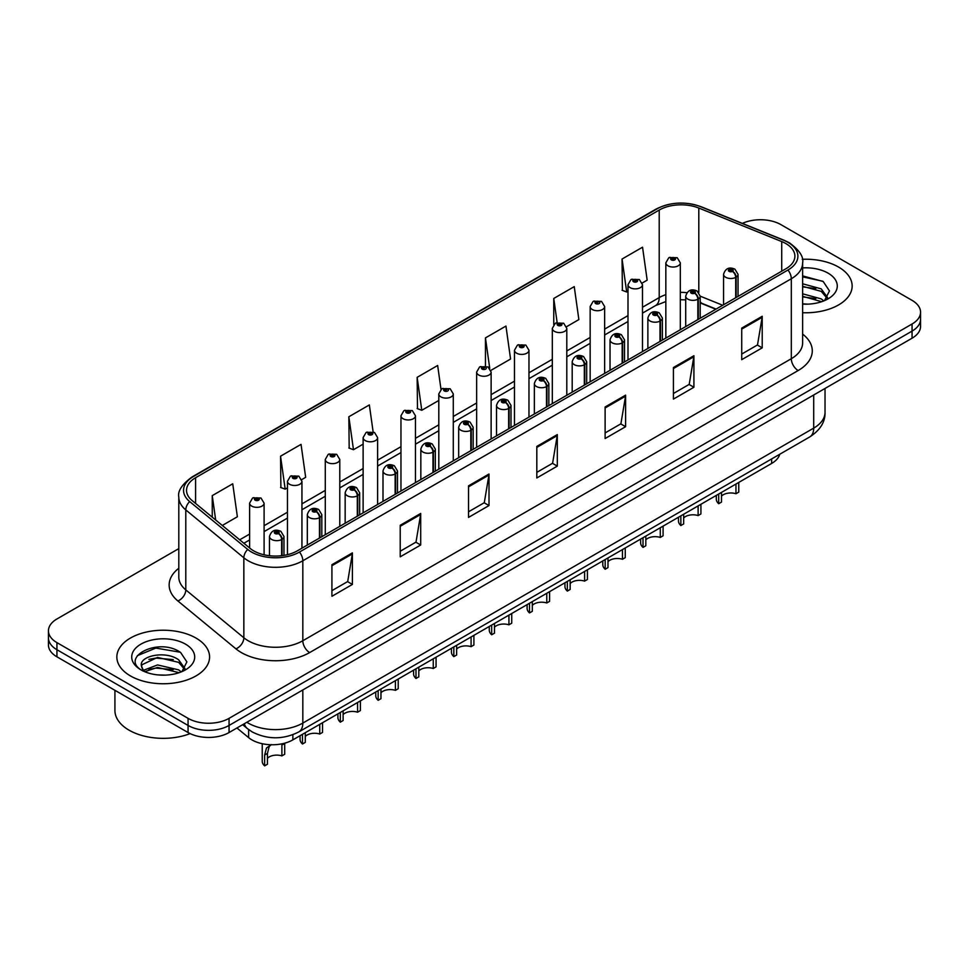 <?xml version="1.0" encoding="UTF-8"?>
<svg xmlns="http://www.w3.org/2000/svg" width="969" height="969" viewBox="0 0 969 969"><rect width="100%" height="100%" fill="white"/><g stroke="black" fill="none" stroke-linecap="round" stroke-linejoin="round"><path stroke-width="1.45" d="M715.812 309.244L700.199 302.934M779.754 454.255A28.973 16.727 180 0 1 771.627 463.461L292.856 739.868A28.973 16.727 180 0 1 248.633 737.639L236.933 727.985M838.573 267.069A46.367 26.769 0 0 0 802.271 259.304A46.367 26.769 0 0 1 838.573 267.069A46.367 26.769 0 0 1 852.151 286A46.367 26.769 0 0 0 838.573 267.069M195.992 638.062A46.367 26.769 0 0 0 145.471 632.26A46.367 26.769 0 0 0 116.849 656.982A46.367 26.769 0 0 0 130.427 675.914A46.367 26.769 0 0 0 180.961 681.716A46.367 26.769 0 0 0 209.583 656.982A46.367 26.769 0 0 0 195.992 638.062A46.367 26.769 0 0 0 145.471 632.26A46.367 26.769 0 0 0 116.849 656.982A46.367 26.769 0 0 0 130.427 675.914A46.367 26.769 0 0 0 180.961 681.716A46.367 26.769 0 0 0 209.583 656.982A46.367 26.769 0 0 0 195.992 638.062M785.847 243.57A30.911 17.842 180 0 1 794.895 256.191A30.911 17.842 180 0 1 785.847 268.801L297.362 550.828A30.911 17.842 180 0 1 250.184 548.454L192.128 500.573A30.911 17.842 180 0 1 186.532 490.338A30.911 17.842 180 0 1 195.581 477.729L659.211 210.055A30.911 17.842 180 0 1 698.806 208.044L781.717 241.572A30.911 17.842 180 0 1 785.847 243.57M787.967 242.347A33.903 19.574 0 0 0 783.436 240.155L700.514 206.627A33.903 19.574 0 0 0 657.091 208.832L193.461 476.506A33.903 19.574 0 0 0 189.67 501.567L247.725 549.435A33.903 19.574 0 0 0 299.469 552.051L787.967 270.024A33.903 19.574 0 0 0 787.967 242.347M178.805 548.611L56.941 618.973A28.973 16.727 0 0 0 48.45 630.807L48.45 645.003A28.973 16.727 0 0 0 56.941 656.825L188.071 732.54L188.071 725.442A28.973 16.727 0 0 0 229.059 725.442L912.059 331.107A28.973 16.727 0 0 0 920.55 319.286A28.973 16.727 0 0 1 912.059 331.107L229.059 725.442A28.973 16.727 0 0 1 188.071 725.442L56.941 649.727L188.071 725.442L188.071 718.344A28.973 16.727 0 0 0 229.059 718.344L912.059 324.009A28.973 16.727 0 0 0 920.55 312.188A28.973 16.727 0 0 0 912.059 300.354L780.929 224.638A28.973 16.727 0 0 0 742.375 223.391M48.45 637.905A28.973 16.727 0 0 0 56.941 649.727A28.973 16.727 0 0 1 48.45 637.905M331.919 564.709L331.919 596.262L352.401 584.428L352.401 552.887L331.919 564.709M331.919 590.666L347.701 581.545L352.328 553.929A7.728 4.457 -120 0 0 352.401 552.887M347.556 581.63L352.401 584.428M400.221 525.283L400.221 556.824L420.703 545.002L420.703 513.449L400.221 525.283M400.221 551.228L416.004 542.119L420.619 514.503A7.728 4.457 -120 0 0 420.703 513.449M415.858 542.204L420.703 545.002M468.524 485.844L468.524 517.398L489.006 505.564L489.006 474.023L468.524 485.844M468.524 511.802L484.294 502.681L488.921 475.064A7.728 4.457 -120 0 0 489.006 474.023M484.161 502.766L489.006 505.564M741.721 328.116L741.721 359.656L762.215 347.835L762.215 316.282L741.721 328.116M741.721 354.06L757.504 344.952L762.131 317.335A7.728 4.457 -120 0 0 762.215 316.282M757.358 345.037L762.215 347.835M673.419 367.542L673.419 399.095L693.913 387.261L693.913 355.72L673.419 367.542M673.419 393.499L689.201 384.39L693.828 356.762A7.728 4.457 -120 0 0 693.913 355.72M689.068 384.463L693.913 387.261M605.116 406.98L605.116 438.533L625.611 426.699L625.611 395.146L605.116 406.98M605.116 432.925L620.899 423.816L625.526 396.2A7.728 4.457 -120 0 0 625.611 395.146M620.766 423.901L625.611 426.699M536.814 446.418L536.814 477.959L557.308 466.125L557.308 434.584L536.814 446.418M536.814 472.363L552.596 463.255L557.223 435.626A7.728 4.457 -120 0 0 557.308 434.584M552.463 463.327L557.308 466.125M802.623 312.708A46.367 26.769 0 0 0 852.151 286A46.367 26.769 0 0 1 802.623 312.708M48.45 630.807A28.973 16.727 0 0 0 56.941 642.629L188.071 718.344M301.686 479.631L305.671 477.329L301.044 444.359L280.55 456.193L280.889 487.552M222.301 525.464L237.369 516.756L232.742 483.797L212.247 495.631L212.247 517.18M490.871 370.4L510.566 359.027L505.951 326.068L485.457 337.89L485.457 365.991M566.55 326.71L578.868 319.588L574.242 286.63L553.759 298.464L553.759 324.603M642.229 283.021L647.171 280.162L642.544 247.192L622.062 259.026L622.389 290.385M373.126 431.835L369.346 404.933L348.852 416.755L349.179 448.114M441.004 389.393L437.649 365.495L417.154 377.329L417.482 408.688M417.154 377.329L421.781 410.287L438.8 400.463M421.781 410.287L417.154 408.555M485.457 337.89L489.733 368.329M553.759 298.464L557.127 322.507M622.062 259.026L626.689 291.984L627.997 291.233M626.689 291.984L622.062 290.264M348.852 416.755L353.479 449.725L363.121 444.153M353.479 449.725L348.852 447.993M280.55 456.193L285.177 489.151L287.454 487.843M285.177 489.151L280.55 487.431M212.247 495.631L215.675 520.002M188.071 732.54A28.973 16.727 0 0 0 229.059 732.54L912.059 338.205A28.973 16.727 0 0 0 920.55 326.383L920.55 312.188M738.766 482.429L738.766 492.119L735.956 493.742L735.956 484.052M718.695 494.008L718.695 503.698A14.487 8.37 180 0 1 716.309 499.096L716.309 495.401M735.956 493.742A10.623 6.129 0 0 0 721.505 496.116M721.505 492.397L721.505 502.087L718.695 503.698M736.137 297.507L736.137 277.158A4.833 2.907 -122.2 0 0 732.576 271.32A2.41 1.393 0 0 0 732.503 269.394A2.41 1.393 0 0 0 729.088 269.394A2.41 1.393 0 0 0 729.088 271.368A2.41 1.393 0 0 0 732.419 271.417L729.827 270.387L731.474 269.988L732.576 271.32M732.419 271.417A4.833 2.665 62.1 0 1 735.689 277.413A7.243 4.179 180 0 1 725.672 277.279A7.243 4.179 180 0 1 723.552 274.324C725.406 268.389 729.185 266.657 734.914 269.164L738.039 274.324A7.243 4.179 180 0 1 736.137 277.158M735.689 297.762L735.689 277.413M680.323 329.726L680.323 262.853A7.243 4.179 180 0 1 675.853 266.717A7.243 4.179 180 0 1 667.956 265.809A7.243 4.179 180 0 1 665.836 262.853L668.719 257.827A4.833 2.907 57.8 0 1 671.299 257.972A2.41 1.393 0 0 0 671.372 259.898A2.41 1.393 0 0 0 674.787 259.898A2.41 1.393 0 0 0 674.787 257.924A2.41 1.393 0 0 0 671.444 257.875L674.049 258.905L672.401 259.304L672.425 258.493M671.444 257.875A4.833 2.665 -117.9 0 0 669.191 257.56A4.833 2.665 -117.9 0 0 668.973 257.693M672.365 259.28L671.299 257.972M672.401 259.304L672.365 258.529M700.926 504.268L700.926 513.958L698.116 515.581L698.116 505.891M680.856 515.859L680.856 525.549A14.487 8.37 180 0 1 678.47 520.947L678.47 517.24M698.116 515.581A10.623 6.129 0 0 0 683.666 517.967M683.666 514.236L683.666 523.926L680.856 525.549M698.298 319.346L698.298 298.997A4.833 2.907 -122.2 0 0 694.737 293.171A2.41 1.393 0 0 0 694.664 291.245A2.41 1.393 0 0 0 691.248 291.245A2.41 1.393 0 0 0 691.248 293.219A2.41 1.393 0 0 0 694.591 293.256L691.987 292.226L693.634 291.839L694.737 293.171M694.591 293.256A4.833 2.665 62.1 0 1 697.85 299.251A7.243 4.179 180 0 1 687.833 299.13A7.243 4.179 180 0 1 685.713 296.175C687.566 290.228 691.345 288.508 697.074 291.003L700.199 296.175A7.243 4.179 180 0 1 698.298 298.997M697.85 319.613L697.85 299.251M663.087 526.119L663.087 535.809L660.277 537.432L660.277 527.742M643.016 537.71L643.016 547.4A14.487 8.37 180 0 1 640.63 542.785L640.63 539.091M660.277 537.432A10.623 6.129 0 0 0 645.826 539.806M645.826 536.087L645.826 545.777L643.016 547.4M660.458 341.197L660.458 320.848A4.833 2.907 -122.2 0 0 656.897 315.022A2.41 1.393 0 0 0 656.825 313.084A2.41 1.393 0 0 0 653.409 313.084A2.41 1.393 0 0 0 653.409 315.058A2.41 1.393 0 0 0 656.752 315.107L654.148 314.077L655.795 313.677L656.897 315.022M656.752 315.107A4.833 2.665 62.1 0 1 660.01 321.102A7.243 4.179 180 0 1 649.993 320.981A7.243 4.179 180 0 1 647.873 318.014C649.727 312.079 653.506 310.346 659.235 312.854L662.36 318.014A7.243 4.179 180 0 1 660.458 320.848M660.01 341.451L660.01 321.102M625.259 547.969L625.259 557.647L622.449 559.27L622.449 549.58M605.177 559.549L605.177 569.239A14.487 8.37 180 0 1 602.791 564.636L602.791 560.93M622.449 559.27A10.623 6.129 0 0 0 607.987 561.657M607.987 557.926L607.987 567.616L605.177 569.239M622.619 363.048L622.619 342.687A4.833 2.907 -122.2 0 0 619.058 336.861A2.41 1.393 0 0 0 618.985 334.935A2.41 1.393 0 0 0 615.569 334.935A2.41 1.393 0 0 0 615.569 336.909A2.41 1.393 0 0 0 618.912 336.946L616.308 335.916L617.956 335.528L619.058 336.861M618.912 336.946A4.833 2.665 62.1 0 1 622.171 342.953A7.243 4.179 180 0 1 612.154 342.82A7.243 4.179 180 0 1 610.034 339.865C611.887 333.917 615.678 332.197 621.395 334.693L624.52 339.865A7.243 4.179 180 0 1 622.619 342.687M622.171 363.302L622.171 342.953M587.42 569.808L587.42 579.498L584.61 581.121L584.61 571.431M567.337 581.4L567.337 591.09A14.487 8.37 180 0 1 564.951 586.487L564.951 582.781M584.61 581.121A10.623 6.129 0 0 0 570.16 583.495M570.16 579.777L570.16 589.467L567.337 591.09M584.779 384.887L584.779 364.538A4.833 2.907 -122.2 0 0 581.218 358.712A2.41 1.393 0 0 0 581.146 356.786A2.41 1.393 0 0 0 577.73 356.786A2.41 1.393 0 0 0 577.73 358.748A2.41 1.393 0 0 0 581.073 358.796L578.469 357.767L580.116 357.367L581.218 358.712M581.073 358.796A4.833 2.665 62.1 0 1 584.331 364.792A7.243 4.179 180 0 1 574.314 364.671A7.243 4.179 180 0 1 572.194 361.716C574.048 355.768 577.839 354.048 583.556 356.544L586.681 361.716A7.243 4.179 180 0 1 584.779 364.538M584.331 385.141L584.331 364.792M642.483 351.577L642.483 284.692A7.243 4.179 180 0 1 638.014 288.556A7.243 4.179 180 0 1 630.116 287.66A7.243 4.179 180 0 1 627.997 284.692L630.88 279.666A4.833 2.907 57.8 0 1 633.46 279.811A2.41 1.393 0 0 0 633.532 281.737A2.41 1.393 0 0 0 636.948 281.737A2.41 1.393 0 0 0 636.948 279.775A2.41 1.393 0 0 0 633.605 279.726L636.209 280.756L634.562 281.143L633.46 279.811M634.586 281.167L634.586 280.344M633.605 279.726A4.833 2.665 -117.9 0 0 631.352 279.399A4.833 2.665 -117.9 0 0 631.134 279.532M634.525 281.131L634.525 280.38M604.644 373.416L604.644 306.543A7.243 4.179 180 0 1 600.174 310.407A7.243 4.179 180 0 1 592.277 309.499A7.243 4.179 180 0 1 590.157 306.543L593.052 301.516A4.833 2.907 57.8 0 1 595.62 301.662A2.41 1.393 0 0 0 595.693 303.588A2.41 1.393 0 0 0 599.108 303.588A2.41 1.393 0 0 0 599.108 301.613A2.41 1.393 0 0 0 595.765 301.577L598.079 302.207L596.722 302.994L596.747 302.195M595.765 301.577A4.833 2.665 -117.9 0 0 593.512 301.25A4.833 2.665 -117.9 0 0 593.294 301.383M596.686 302.982L595.62 301.662M596.722 302.994L596.686 302.219M566.804 395.267L566.804 328.394A7.243 4.179 180 0 1 562.335 332.258A7.243 4.179 180 0 1 554.438 331.35A7.243 4.179 180 0 1 552.318 328.394L555.213 323.367A4.833 2.907 57.8 0 1 557.781 323.501A2.41 1.393 0 0 0 557.853 325.427A2.41 1.393 0 0 0 561.269 325.427A2.41 1.393 0 0 0 561.269 323.464A2.41 1.393 0 0 0 557.926 323.416L560.53 324.445L558.883 324.845L557.781 323.501M558.907 324.857L558.907 324.034M557.926 323.416A4.833 2.665 -117.9 0 0 555.673 323.089A4.833 2.665 -117.9 0 0 555.455 323.234M558.847 324.821L558.847 324.07M802.623 303.83L807.867 304.145M802.623 293.813L821.227 298.876L823.783 300.923M802.623 296.32L821.688 301.698M802.623 283.796L821.227 288.859L827.502 297.519M802.623 286.303L821.227 291.366L827.005 298.173M802.623 304.096A31.492 18.181 0 0 0 828.059 298.852A31.492 18.181 0 0 0 828.059 273.137A31.492 18.181 0 0 0 802.623 267.904M824.522 300.62L829.464 290.93L823.214 281.519L802.623 275.886M802.623 276.855L822.79 281.24M802.623 286.872L815.813 288.605M802.623 296.889L815.813 298.622M114.923 690.303L114.923 710.459A48.293 27.883 0 0 0 129.059 730.178A48.293 27.883 0 0 0 190.118 733.618M157.935 674.909L165.299 675.127M143.497 670.294L157.559 664.928L178.659 669.858L181.203 671.905M144.793 671.638L157.559 667.435L179.12 672.68M143.715 671.263L141.462 665.982A21.839 12.609 0 0 0 144.987 671.82M184.922 668.513L178.659 659.841C165.542 650.066 138.579 656.098 141.462 665.982L141.377 665.013M141.51 666.284L142.116 664.661L157.559 657.418L178.659 662.348L184.437 669.155M181.954 671.602L186.884 661.912L180.646 652.512C158.553 636.621 119.284 657.551 141.958 670.391L143.073 671.081M185.479 644.131A31.492 18.181 0 0 0 140.941 644.131A31.492 18.181 0 0 0 140.941 669.845A31.492 18.181 0 0 0 185.479 669.845A31.492 18.181 0 0 0 185.479 644.131M137.344 655.662L155.839 648.079L180.222 652.222M148.899 659.356L155.839 658.096L173.245 659.586M148.899 669.373L155.839 668.113L173.245 669.603M549.58 591.659L549.58 601.349L546.77 602.972L546.77 593.282M529.51 603.239L529.51 612.929A14.487 8.37 180 0 1 527.112 608.326L527.112 604.632M546.77 602.972A10.623 6.129 0 0 0 532.32 605.346M532.32 601.616L532.32 611.306L529.51 612.929M546.94 406.738L546.94 386.377A4.833 2.907 -122.2 0 0 543.379 380.551A2.41 1.393 0 0 0 543.306 378.625A2.41 1.393 0 0 0 539.89 378.625A2.41 1.393 0 0 0 539.89 380.599A2.41 1.393 0 0 0 543.234 380.635L540.629 379.618L542.277 379.218L543.379 380.551M543.234 380.635A4.833 2.665 62.1 0 1 546.492 386.643A7.243 4.179 180 0 1 536.475 386.51A7.243 4.179 180 0 1 534.355 383.554C536.208 377.607 539.999 375.887 545.717 378.382L548.842 383.554A7.243 4.179 180 0 1 546.94 386.377M546.492 406.992L546.492 386.643M511.741 613.498L511.741 623.188L508.931 624.811L508.931 615.121M491.671 625.09L491.671 634.78A14.487 8.37 180 0 1 489.272 630.177L489.272 626.471M508.931 624.811A10.623 6.129 0 0 0 494.481 627.185M494.481 623.467L494.481 633.157L491.671 634.78M509.1 428.577L509.1 408.228A4.833 2.907 -122.2 0 0 505.539 402.401A2.41 1.393 0 0 0 505.467 400.476A2.41 1.393 0 0 0 502.051 400.476A2.41 1.393 0 0 0 502.051 402.45A2.41 1.393 0 0 0 505.394 402.486L502.79 401.457L504.449 401.069L505.539 402.401M505.394 402.486A4.833 2.665 62.1 0 1 508.652 408.482A7.243 4.179 180 0 1 498.635 408.361A7.243 4.179 180 0 1 496.516 405.405C498.369 399.458 502.16 397.738 507.877 400.233L511.002 405.405A7.243 4.179 180 0 1 509.1 408.228M508.652 428.843L508.652 408.482M473.902 635.349L473.902 645.039L471.091 646.662L471.091 636.972M453.831 646.941L453.831 656.631A14.487 8.37 180 0 1 451.433 652.016L451.433 648.322M471.091 646.662A10.623 6.129 0 0 0 456.641 649.036M456.641 645.318L456.641 655.008L453.831 656.631M471.261 450.428L471.261 430.079A4.833 2.907 -122.2 0 0 467.7 424.252A2.41 1.393 0 0 0 467.627 422.314A2.41 1.393 0 0 0 464.212 422.314A2.41 1.393 0 0 0 464.212 424.289A2.41 1.393 0 0 0 467.555 424.337L464.95 423.308L466.61 422.908L467.7 424.252M467.555 424.337A4.833 2.665 62.1 0 1 470.813 430.333A7.243 4.179 180 0 1 460.796 430.212A7.243 4.179 180 0 1 458.676 427.244C460.529 421.309 464.321 419.577 470.05 422.084L473.163 427.244A7.243 4.179 180 0 1 471.261 430.079M470.813 450.682L470.813 430.333M528.965 417.106L528.965 350.233A7.243 4.179 180 0 1 524.495 354.097A7.243 4.179 180 0 1 516.598 353.188A7.243 4.179 180 0 1 514.478 350.233L517.373 345.206A4.833 2.907 57.8 0 1 519.941 345.352A2.41 1.393 0 0 0 520.014 347.277A2.41 1.393 0 0 0 523.43 347.277A2.41 1.393 0 0 0 523.43 345.303A2.41 1.393 0 0 0 520.087 345.267L522.691 346.296L521.043 346.684L519.941 345.352M521.068 346.708L521.068 345.885M520.087 345.267A4.833 2.665 -117.9 0 0 517.834 344.94A4.833 2.665 -117.9 0 0 517.616 345.073M521.043 346.684L521.007 345.921M491.126 438.957L491.126 372.084A7.243 4.179 180 0 1 486.656 375.948A7.243 4.179 180 0 1 478.759 375.039A7.243 4.179 180 0 1 476.639 372.084L479.534 367.057A4.833 2.907 57.8 0 1 482.102 367.19A2.41 1.393 0 0 0 482.174 369.128A2.41 1.393 0 0 0 485.59 369.128A2.41 1.393 0 0 0 485.59 367.154A2.41 1.393 0 0 0 482.259 367.106L484.573 367.748L483.204 368.535L483.228 367.723M482.259 367.106A4.833 2.665 -117.9 0 0 479.994 366.779A4.833 2.665 -117.9 0 0 479.788 366.924M483.168 368.511L482.102 367.19M483.204 368.535L483.168 367.76M453.286 460.808L453.286 393.923A7.243 4.179 180 0 1 448.817 397.787A7.243 4.179 180 0 1 440.919 396.89A7.243 4.179 180 0 1 438.8 393.923L441.694 388.896A4.833 2.907 57.8 0 1 444.262 389.041A2.41 1.393 0 0 0 444.335 390.967A2.41 1.393 0 0 0 447.751 390.967A2.41 1.393 0 0 0 447.751 388.993A2.41 1.393 0 0 0 444.42 388.957L446.733 389.586L445.365 390.374L445.389 389.574M444.42 388.957A4.833 2.665 -117.9 0 0 442.155 388.63A4.833 2.665 -117.9 0 0 441.949 388.763M445.34 390.362L444.262 389.041M445.365 390.374L445.34 389.611M436.062 657.188L436.062 666.878L433.252 668.501L433.252 658.811M415.992 668.78L415.992 678.47A14.487 8.37 180 0 1 413.593 673.867L413.593 670.16M433.252 668.501A10.623 6.129 0 0 0 418.802 670.887M418.802 667.156L418.802 676.846L415.992 678.47M433.422 472.278L433.422 451.917A4.833 2.907 -122.2 0 0 429.861 446.091A2.41 1.393 0 0 0 429.788 444.165A2.41 1.393 0 0 0 426.372 444.165A2.41 1.393 0 0 0 426.372 446.14A2.41 1.393 0 0 0 429.715 446.176L427.123 445.146L428.77 444.759L429.861 446.091M429.715 446.176A4.833 2.665 62.1 0 1 432.973 452.184A7.243 4.179 180 0 1 422.956 452.051A7.243 4.179 180 0 1 420.837 449.095C422.69 443.148 426.481 441.428 432.21 443.923L435.323 449.095A7.243 4.179 180 0 1 433.422 451.917M432.973 472.533L432.973 452.184M398.223 679.039L398.223 688.729L395.413 690.352L395.413 680.662M378.152 690.631L378.152 700.321A14.487 8.37 180 0 1 375.754 695.718L375.754 692.011M395.413 690.352A10.623 6.129 0 0 0 380.962 692.726M380.962 689.007L380.962 698.697L378.152 700.321M395.582 494.117L395.582 473.768A4.833 2.907 -122.2 0 0 392.021 467.942A2.41 1.393 0 0 0 391.948 466.016A2.41 1.393 0 0 0 388.533 466.016A2.41 1.393 0 0 0 388.533 467.979A2.41 1.393 0 0 0 391.876 468.027L389.284 466.997L390.931 466.598L392.021 467.942M391.876 468.027A4.833 2.665 62.1 0 1 395.134 474.023A7.243 4.179 180 0 1 385.117 473.902A7.243 4.179 180 0 1 382.997 470.946C384.85 464.999 388.642 463.279 394.371 465.774L397.484 470.946A7.243 4.179 180 0 1 395.582 473.768M395.134 494.372L395.134 474.023M360.383 700.89L360.383 710.58L357.573 712.203L357.573 702.513M340.313 712.469L340.313 722.159A14.487 8.37 180 0 1 337.915 717.557L337.915 713.85M357.573 712.203A10.623 6.129 0 0 0 343.123 714.577M343.123 710.846L343.123 720.536L340.313 722.159M357.743 515.968L357.743 495.607A4.833 2.907 -122.2 0 0 354.182 489.781A2.41 1.393 0 0 0 354.109 487.855A2.41 1.393 0 0 0 350.693 487.855A2.41 1.393 0 0 0 350.693 489.829A2.41 1.393 0 0 0 354.036 489.866L351.444 488.848L353.091 488.449L354.182 489.781M354.036 489.866A4.833 2.665 62.1 0 1 357.307 495.874A7.243 4.179 180 0 1 347.29 495.74A7.243 4.179 180 0 1 345.158 492.785C347.011 486.838 350.802 485.118 356.531 487.613L359.656 492.785A7.243 4.179 180 0 1 357.743 495.607M357.307 516.223L357.307 495.874M322.544 722.729L322.544 732.419L319.734 734.042L319.734 724.352M302.473 734.32L302.473 744.01A14.487 8.37 180 0 1 300.075 739.408L300.075 735.701M319.734 734.042A10.623 6.129 0 0 0 305.283 736.416M305.283 732.697L305.283 742.387L302.473 744.01M319.903 537.807L319.903 517.458A4.833 2.907 -122.2 0 0 316.342 511.632A2.41 1.393 0 0 0 316.269 509.706A2.41 1.393 0 0 0 312.866 509.706A2.41 1.393 0 0 0 312.866 511.68A2.41 1.393 0 0 0 316.197 511.717L313.605 510.687L315.252 510.3L316.342 511.632M316.197 511.717A4.833 2.665 62.1 0 1 319.467 517.712A7.243 4.179 180 0 1 309.45 517.591A7.243 4.179 180 0 1 307.318 514.636C309.172 508.689 312.963 506.969 318.692 509.464L321.817 514.636A7.243 4.179 180 0 1 319.903 517.458M319.467 538.074L319.467 517.712M262.236 743.72L262.236 761.246A14.487 8.37 180 0 0 264.634 765.861L264.634 755.033L266.487 748.02L271.126 744.749M284.704 743.453L284.704 754.27L281.894 755.893L281.894 745.076L284.704 743.453M271.417 744.592L269.212 746.445L267.444 753.41L267.444 764.238L264.634 765.861M281.894 755.893A10.623 6.129 0 0 0 267.444 758.267M282.076 555.649L282.076 539.309A4.833 2.907 -122.2 0 0 278.515 533.471A2.41 1.393 0 0 0 278.442 531.545A2.41 1.393 0 0 0 275.026 531.545A2.41 1.393 0 0 0 275.026 533.519A2.41 1.393 0 0 0 278.357 533.568L275.765 532.538L277.413 532.138L278.515 533.471M278.357 533.568A4.833 2.665 62.1 0 1 281.628 539.563A7.243 4.179 180 0 1 271.611 539.43A7.243 4.179 180 0 1 269.479 536.475C271.332 530.54 275.123 528.808 280.853 531.315L283.978 536.475A7.243 4.179 180 0 1 282.076 539.309M281.628 555.709L281.628 539.563M415.447 482.647L415.447 415.774A7.243 4.179 180 0 1 410.977 419.638A7.243 4.179 180 0 1 403.08 418.729A7.243 4.179 180 0 1 400.96 415.774L403.855 410.747A4.833 2.907 57.8 0 1 406.423 410.892A2.41 1.393 0 0 0 406.495 412.818A2.41 1.393 0 0 0 409.911 412.818A2.41 1.393 0 0 0 409.911 410.844A2.41 1.393 0 0 0 406.58 410.808L409.172 411.825L407.525 412.225L406.423 410.892M407.561 412.237L407.561 411.413M406.58 410.808A4.833 2.665 -117.9 0 0 404.315 410.481A4.833 2.665 -117.9 0 0 404.109 410.614M407.501 412.213L407.501 411.45M377.619 504.498L377.619 437.625A7.243 4.179 180 0 1 373.138 441.489A7.243 4.179 180 0 1 365.252 440.58A7.243 4.179 180 0 1 363.121 437.625L366.016 432.586A4.833 2.907 57.8 0 1 368.583 432.731A2.41 1.393 0 0 0 368.656 434.657A2.41 1.393 0 0 0 372.072 434.657A2.41 1.393 0 0 0 372.072 432.695A2.41 1.393 0 0 0 368.741 432.646L371.333 433.676L369.686 434.076L368.583 432.731M369.722 434.088L369.722 433.264M368.741 432.646A4.833 2.665 -117.9 0 0 366.476 432.319A4.833 2.665 -117.9 0 0 366.27 432.465M369.686 434.076L369.661 433.3M339.78 526.337L339.78 459.463A7.243 4.179 180 0 1 335.298 463.327A7.243 4.179 180 0 1 327.413 462.419A7.243 4.179 180 0 1 325.281 459.463L328.176 454.437A4.833 2.907 57.8 0 1 330.756 454.582A2.41 1.393 0 0 0 330.829 456.508A2.41 1.393 0 0 0 334.232 456.508A2.41 1.393 0 0 0 334.232 454.534A2.41 1.393 0 0 0 330.901 454.497L333.493 455.527L331.846 455.914L330.756 454.582M331.882 455.939L331.882 455.115M330.901 454.497A4.833 2.665 -117.9 0 0 328.636 454.17A4.833 2.665 -117.9 0 0 328.43 454.304M331.846 455.914L331.822 455.139M301.94 548.188L301.94 481.314A7.243 4.179 180 0 1 297.459 485.178A7.243 4.179 180 0 1 289.574 484.27A7.243 4.179 180 0 1 287.454 481.314L290.337 476.288A4.833 2.907 57.8 0 1 292.917 476.421A2.41 1.393 0 0 0 292.989 478.359A2.41 1.393 0 0 0 296.405 478.359A2.41 1.393 0 0 0 296.405 476.385A2.41 1.393 0 0 0 293.062 476.336L295.654 477.366L294.007 477.765L294.043 476.954M293.062 476.336A4.833 2.665 -117.9 0 0 290.797 476.009A4.833 2.665 -117.9 0 0 290.591 476.154M293.982 477.741L292.917 476.421M294.007 477.765L293.982 476.99M264.101 554.801L264.101 503.153A7.243 4.179 180 0 1 259.631 507.017A7.243 4.179 180 0 1 251.734 506.109A7.243 4.179 180 0 1 249.614 503.153L252.497 498.127A4.833 2.907 57.8 0 1 255.077 498.272A2.41 1.393 0 0 0 255.15 500.198A2.41 1.393 0 0 0 258.566 500.198A2.41 1.393 0 0 0 258.566 498.223A2.41 1.393 0 0 0 255.222 498.187L257.815 499.217L256.167 499.604L255.077 498.272M256.204 499.629L256.204 498.805M255.222 498.187A4.833 2.665 -117.9 0 0 252.97 497.86A4.833 2.665 -117.9 0 0 252.752 497.993M256.143 499.592L256.143 498.841M771.627 458.955L771.627 463.461M248.633 729.584L248.633 737.639M292.856 734.72L292.856 739.868M802.623 334.099A48.293 27.883 180 0 1 798.141 370.546L309.656 652.573A9.654 5.572 60 0 1 302.825 640.739L791.31 358.712A38.639 22.311 0 0 0 802.623 342.941L802.623 262.974A38.639 22.311 180 0 1 791.31 278.745A9.654 5.572 -120 0 0 787.967 270.024M309.656 652.573A48.293 27.883 180 0 1 241.354 652.573A48.293 27.883 180 0 1 235.939 648.842L177.884 600.974A48.293 27.883 180 0 1 178.805 568.258M248.185 640.739A38.639 22.311 0 0 0 302.825 640.739L302.825 560.772A38.639 22.311 180 0 1 243.849 557.793L185.794 509.924A38.639 22.311 180 0 1 178.805 497.121L178.805 577.1A38.639 22.311 0 0 0 185.794 589.891L243.849 637.759A38.639 22.311 0 0 0 248.185 640.739M802.623 262.974C803.882 256.882 799.449 250.159 789.311 242.771L784.224 240.312A9.654 4.518 112 0 0 783.436 240.155M784.224 240.312L701.314 206.797C685.313 201.128 670.124 201.952 655.747 209.256A9.654 5.572 60 0 1 657.091 208.832M193.461 476.506A9.654 5.572 -120 0 0 192.116 476.93C181.978 484.33 177.533 491.053 178.805 497.121M189.67 501.567A9.654 6.456 129.5 0 0 185.794 509.924L185.794 589.891A9.654 6.456 -50.5 0 1 177.884 600.974M701.314 206.797A9.654 4.518 112 0 0 700.514 206.627M247.725 549.435A9.654 6.456 129.5 0 0 243.849 557.793L243.849 637.759A9.654 6.456 -50.5 0 1 235.939 648.842M299.469 552.051A9.654 5.572 60 0 1 302.825 560.772L791.31 278.745L791.31 358.712A9.654 5.572 60 0 0 798.141 370.546M229.059 718.344L229.059 732.54M912.059 324.009L912.059 338.205M56.941 642.629L56.941 656.825M195.581 477.729L195.581 503.432M781.717 241.572L781.717 271.187M698.806 208.044L698.806 292.432M722.704 305.259L700.199 296.163L700.199 318.256M686.9 292.686A30.911 17.842 0 0 0 680.323 292.372M665.836 294.685A30.911 17.842 0 0 0 659.211 297.592L642.483 307.258M659.211 210.055L659.211 297.592A17.381 10.041 60 0 1 655.613 305.55L642.483 313.132M627.997 315.615L604.644 329.097M590.157 337.466L566.804 350.948M552.318 359.305L528.965 372.786M514.478 381.156L491.126 394.637M476.639 402.995L453.286 416.476M438.8 424.846L415.447 438.327M400.96 446.697L377.619 460.178M363.121 468.536L339.78 482.017M325.281 490.387L301.94 503.868M287.454 512.226L264.101 525.707M249.614 534.076L239.694 539.806M716.091 309.075L702.259 303.491A17.381 8.14 -68 0 1 700.199 301.686M536.814 447.412L557.223 435.626M605.116 407.985L625.526 396.2M673.419 368.547L693.828 356.762M741.721 329.109L762.131 317.335M468.524 486.85L488.921 475.064M400.221 526.276L420.619 514.503M331.919 565.714L352.328 553.929M246.853 722.268A38.639 22.311 0 0 0 248.185 723.08A38.639 22.311 0 0 0 302.825 723.08L813.706 428.116A38.639 22.311 0 0 0 825.031 412.346C825.309 421.927 820.198 430.139 809.709 436.958L298.815 731.922A19.319 11.156 60 0 0 302.825 723.08L302.825 689.952M813.706 394.989L813.706 428.116A19.319 11.156 60 0 1 809.709 436.958M244.321 723.722A19.319 12.924 129.5 0 0 247.386 728.603L242.638 724.691M264.634 755.033L267.444 753.41M655.747 209.256L192.116 476.93M702.259 303.491L700.199 302.716M685.713 299.881L680.323 299.724M665.836 301.553L655.613 305.55M627.997 321.502L604.644 334.983M590.157 343.341L566.804 356.822M552.318 365.192L528.965 378.673M514.478 387.031L491.126 400.512M476.639 408.882L453.286 422.363M438.8 430.733L415.447 444.202M400.96 452.571L377.619 466.053M363.121 474.422L339.78 487.904M325.281 496.261L301.94 509.742M287.454 518.112L264.101 531.593M249.614 539.951L243.885 543.258M298.815 731.922C283.275 739.735 267.723 739.735 252.182 731.922L247.386 728.603M825.031 412.346L825.031 388.46M723.552 304.775L723.552 274.324M738.039 296.405L738.039 274.324M680.323 262.853L677.198 257.681L669.191 257.56M665.836 338.096L665.836 262.853M685.713 326.614L685.713 296.175M647.873 348.465L647.873 318.014M662.36 340.095L662.36 318.014M610.034 370.303L610.034 339.865M624.52 361.946L624.52 339.865M572.194 392.154L572.194 361.716M586.681 383.785L586.681 361.716M642.483 284.692L639.358 279.532L631.352 279.399M627.997 359.935L627.997 284.692M604.644 306.543L601.519 301.371L593.512 301.25M590.157 381.786L590.157 306.543M566.804 328.394L563.679 323.222L555.673 323.089M552.318 403.625L552.318 328.394M534.355 414.005L534.355 383.554M548.842 405.636L548.842 383.554M496.516 435.844L496.516 405.405M511.002 427.486L511.002 405.405M458.676 457.695L458.676 427.244M473.163 449.325L473.163 427.244M528.965 350.233L525.852 345.073L517.834 344.94M514.478 425.476L514.478 350.233M491.126 372.084L488.013 366.912L479.994 366.779M476.639 447.327L476.639 372.084M453.286 393.923L450.173 388.763L442.155 388.63M438.8 469.166L438.8 393.923M420.837 479.534L420.837 449.095M435.323 471.176L435.323 449.095M382.997 501.385L382.997 470.946M397.484 493.015L397.484 470.946M345.158 523.236L345.158 492.785M359.656 514.866L359.656 492.785M307.318 545.075L307.318 514.636M321.817 536.717L321.817 514.636M269.479 555.721L269.479 536.475M283.978 555.37L283.978 536.475M415.447 415.774L412.334 410.602L404.315 410.481M400.96 491.017L400.96 415.774M377.619 437.625L374.494 432.453L366.476 432.319M363.121 512.855L363.121 437.625M339.78 459.463L336.655 454.291L328.636 454.17M325.281 534.706L325.281 459.463M301.94 481.314L298.815 476.142L290.797 476.009M287.454 554.668L287.454 481.314M264.101 503.153L260.976 497.993L252.97 497.86M249.614 547.982L249.614 503.153"/></g></svg>
